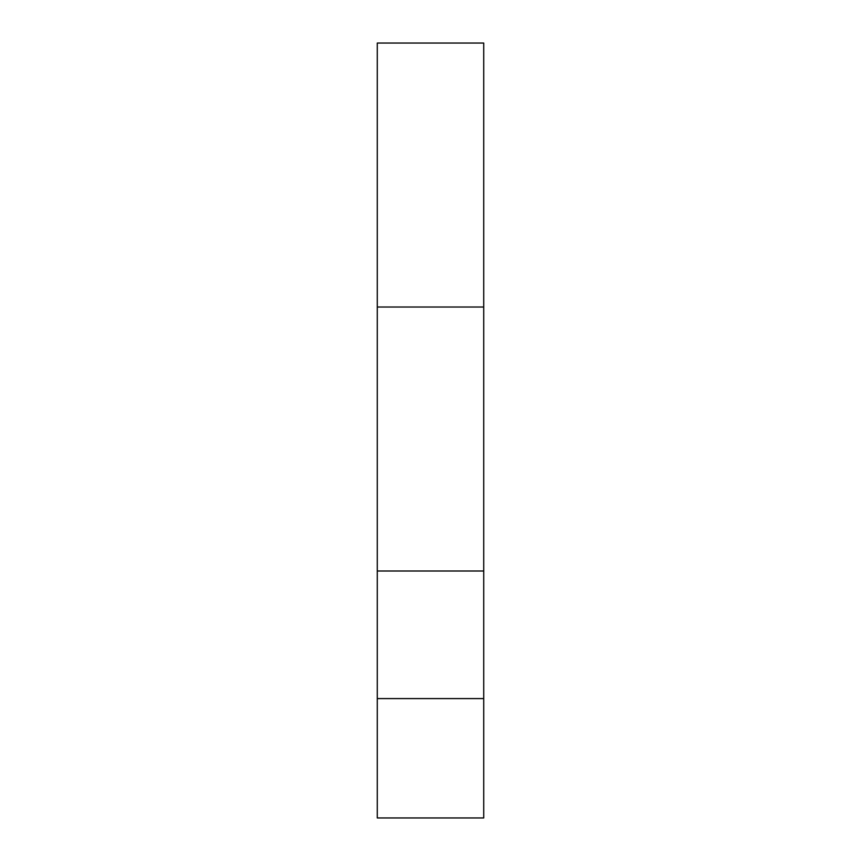 <?xml version="1.0" encoding="UTF-8"?>
<svg xmlns="http://www.w3.org/2000/svg" width="861" height="861" viewBox="0 0 861 861"><rect width="100%" height="100%" fill="white"/><g stroke="black" fill="none" stroke-linecap="round" stroke-linejoin="round"><path stroke-width="1.29" d="M483.721 307.022L483.721 43.05L483.721 307.022L377.279 307.022L377.279 43.05L377.279 307.022L483.721 307.022L483.721 571.004L483.721 307.022M377.279 307.022L377.279 571.004L483.721 571.004L483.721 817.95L377.279 817.95L377.279 307.022M483.721 698.594L377.279 698.594L377.279 817.95L483.721 817.95L483.721 571.004L377.279 571.004L377.279 698.594L483.721 698.594M483.721 43.05L377.279 43.05"/></g></svg>
